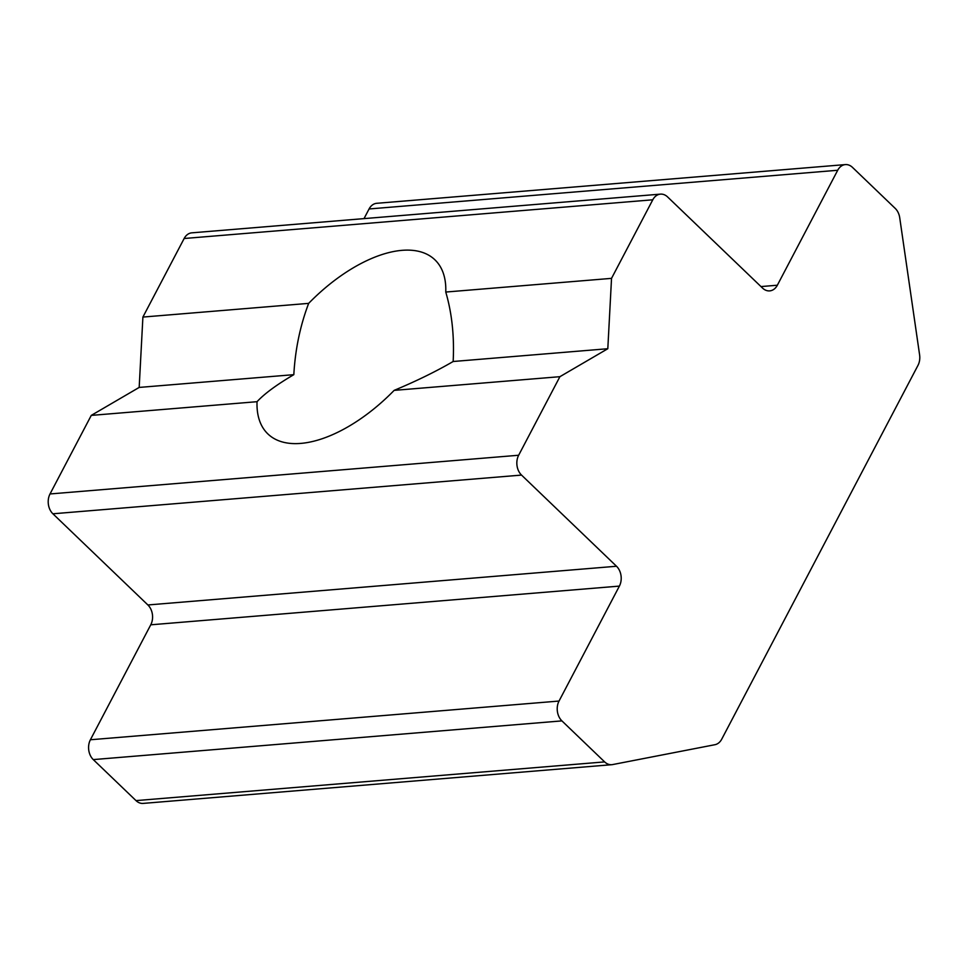 <?xml version="1.0" encoding="UTF-8"?>
<svg xmlns="http://www.w3.org/2000/svg" width="968" height="968" viewBox="0 0 968 968"><rect width="100%" height="100%" fill="white"/><g stroke="black" fill="none" stroke-linecap="round" stroke-linejoin="round"><path stroke-width="1.45" d="M293.824 374.664C276.763 384.659 264.494 393.673 257.04 401.696A120.637 60.972 -46.2 0 0 267.858 433.906A120.637 60.972 -46.2 0 0 394.145 390.37C416.276 381.138 435.939 371.506 453.157 361.5C454.416 336.332 451.947 313.172 445.764 292.046A120.637 60.972 -46.2 0 0 434.947 259.847A120.637 60.972 -46.2 0 0 308.659 303.371C300.177 325.708 295.228 349.472 293.824 374.664L139.174 387.43L91.27 415.393L50.021 493.958L518.654 455.25A14.193 10.636 -94.7 0 0 521.534 475.082L616.507 566.256A14.193 10.636 85.3 0 1 619.387 586.1L559.032 701.05A14.193 10.636 -94.7 0 0 561.912 720.882L604.637 761.901A14.193 10.636 -94.7 0 0 611.764 764.696L143.131 803.404A14.193 10.636 85.3 0 1 136.004 800.609L93.279 759.602A14.193 10.636 85.3 0 1 90.399 739.758L150.754 624.808A14.193 10.636 -94.7 0 0 147.886 604.964L52.901 513.79A14.193 10.636 -94.7 0 1 50.021 493.958M394.145 390.37L559.903 376.685L607.807 348.722L611.534 278.361L652.783 199.795A14.193 10.636 85.3 0 1 660.442 194.132A14.193 10.636 85.3 0 1 667.569 196.915L762.554 288.089A14.193 10.636 85.3 0 0 769.681 290.884A14.193 10.636 85.3 0 0 777.352 285.221L837.707 170.259A14.193 10.636 -94.7 0 1 845.366 164.596A14.193 10.636 -94.7 0 1 852.493 167.391L895.218 208.398A14.193 10.636 -94.7 0 1 899.72 217.727L919.6 354.869A14.193 10.636 85.3 0 1 917.979 365.384L721.729 739.165A14.193 10.636 85.3 0 1 714.928 744.707L612.623 764.575A14.193 10.636 -94.7 0 1 611.764 764.696M845.366 164.596L376.733 203.304A14.193 10.636 85.3 0 0 369.074 208.967L364.016 218.611M652.783 199.795L184.15 238.503A14.193 10.636 -94.7 0 1 191.809 232.84L660.442 194.132M184.15 238.503L142.901 317.068L139.174 387.43M142.901 317.068L308.659 303.371M257.04 401.696L91.27 415.393M559.903 376.685L518.654 455.25M611.534 278.361L445.764 292.046M453.157 361.5L607.807 348.722M837.707 170.259L369.074 208.967M760.969 286.576L777.352 285.221M619.387 586.1L150.754 624.808M147.886 604.964L616.507 566.256M90.399 739.758L559.032 701.05M561.912 720.882L93.279 759.602M136.004 800.609L604.637 761.901M521.534 475.082L52.901 513.79"/></g></svg>
